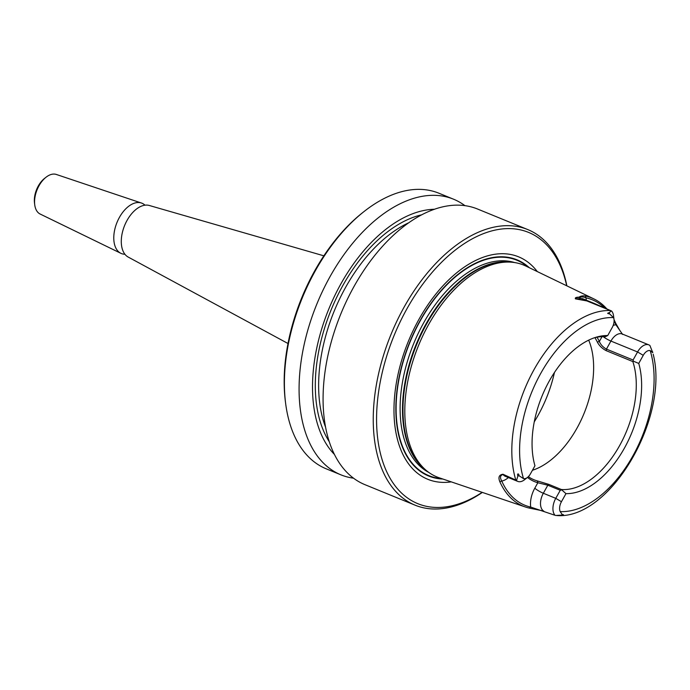 <?xml version="1.0" encoding="UTF-8"?>
<svg xmlns="http://www.w3.org/2000/svg" width="690" height="690" viewBox="0 0 690 690"><rect width="100%" height="100%" fill="white"/><g stroke="black" fill="none" stroke-linecap="round" stroke-linejoin="round"><path stroke-width="1.03" d="M141.433 203.024L56.33 174.458A21.39 12.48 112.2 0 0 46.006 177.261L44.522 178.425A19.027 11.1 112.2 0 0 34.5 202.92L34.733 204.801A21.39 12.48 112.2 0 0 38.381 212.839A21.39 12.48 112.2 0 0 40.141 214.029L120.862 253.308A27.177 15.861 -67.8 0 1 118.62 251.79A27.177 15.861 -67.8 0 1 117.938 220.291A27.177 15.861 -67.8 0 1 141.433 203.024A27.177 15.861 -67.8 0 1 144.986 205.189M46.006 177.261A21.39 12.48 112.2 0 0 34.733 204.801M124.916 254.256A27.177 15.861 -67.8 0 1 120.862 253.308M323.869 255.826L149.307 205.482A27.928 16.293 112.2 0 0 142.778 205.672A27.928 16.293 112.2 0 0 124.614 225.492A27.928 16.293 112.2 0 0 123.674 252.359A27.928 16.293 112.2 0 0 126.261 255.705A27.928 16.293 112.2 0 0 128.202 257.068L287.997 343.508M285.608 403.219L285.367 401.347A146.513 85.5 -67.8 0 1 362.535 212.736L364.01 211.563A148.876 86.871 112.2 0 0 285.608 403.219A148.876 86.871 112.2 0 0 310.966 459.178A148.876 86.871 112.2 0 0 326.215 468.82L340.86 474.815A148.876 86.871 -67.8 0 1 316.822 304.126A148.876 86.871 -67.8 0 1 453.606 199.229A148.876 86.871 -67.8 0 1 464.974 205.68M482.37 492.418A148.876 86.871 -67.8 0 1 415.026 505.149L364.855 484.63A148.876 86.871 -67.8 0 1 340.826 313.941A148.876 86.871 -67.8 0 1 477.601 209.044L527.764 229.572A148.876 86.871 -67.8 0 1 543.021 239.206A148.876 86.871 -67.8 0 1 566.87 285.858M415.026 505.149A148.876 86.871 -67.8 0 1 390.988 334.469A148.876 86.871 -67.8 0 1 527.764 229.572M353.496 478.179A148.876 86.871 -67.8 0 1 340.86 474.815M453.606 199.229L438.961 193.243A148.876 86.871 112.2 0 0 364.01 211.563M334.322 454.331A136.577 79.695 -67.8 0 1 328.802 309.025A136.577 79.695 -67.8 0 1 434.588 209.26M543.004 510.885L529.17 508.056A108.856 63.523 -67.8 0 1 525.392 506.995A108.856 63.523 -67.8 0 1 499.81 481.663C498.042 477.23 499.111 474.755 503.01 474.254L516.551 480.421L517.871 476.005C516.827 473.521 518.846 473.03 519.061 475.764L523.512 478.61A8.884 5.184 112.2 0 0 527.539 477.377A8.884 5.184 112.2 0 0 530.438 473.849L534.957 465.767A83.076 48.481 112.2 0 1 596.85 337.013A83.076 48.481 112.2 0 1 607.726 335.547L605.251 336.78A80.342 46.886 112.2 0 0 594.892 337.617M525.392 506.995L439.185 477.782A114.471 66.801 -67.8 0 1 425.842 470.088A114.471 66.801 -67.8 0 1 418.451 345.699A114.471 66.801 -67.8 0 1 510.902 262.157A114.471 66.801 -67.8 0 1 525.815 266.029L593.943 298.934A109.805 64.075 -67.8 0 1 606.752 308.818M604.518 307.835A108.321 63.204 112.2 0 0 585.957 297.847C583.55 296.821 581.342 296.674 579.35 297.407C576.495 297.416 575.201 297.89 575.46 298.83L586.733 300.875L594.47 303.522L611.564 311.018L586.793 300.9L575.434 298.865C574.882 297.744 576.09 297.183 579.039 297.183C580.54 296.045 582.645 295.656 585.37 296.001A109.805 64.075 -67.8 0 1 593.943 298.934M614.04 319.72A109.805 64.075 -67.8 0 1 615.721 323.282L619.844 330.467L615.903 324.757A108.321 63.204 112.2 0 0 614.091 320.954M611.288 310.905L609.106 312.751C607.105 313.217 607.26 313.579 609.563 313.838L613.496 317.607A8.884 5.184 -67.8 0 1 614.022 319.556A8.884 5.184 -67.8 0 1 612.246 327.465L607.726 335.547M528.342 476.652A80.342 46.886 112.2 0 0 533.991 479.774A80.342 46.886 112.2 0 0 537.243 480.878L548.904 484.406L561.332 489.495L565.964 493.635A83.076 48.481 112.2 0 0 624.329 448.284A83.076 48.481 112.2 0 0 638.742 363.423L643.252 355.333A8.884 5.184 -67.8 0 1 650.178 350.572L652.749 352.65L649.911 345.483A13.61 7.944 -67.8 0 0 648.867 344.888A13.61 7.944 -67.8 0 0 637.569 351.969L633.075 360.007L633.36 361.18L632.834 361.569L606.191 350.667C602.154 348.545 599.205 345.681 597.35 342.093A80.342 46.886 112.2 0 0 594.875 337.626M565.964 493.635L561.444 501.716A8.884 5.184 112.2 0 0 560.194 511.583L562.246 514.576C564.144 514.645 563.859 514.826 561.401 515.128L555.553 515.473M652.749 352.65L652.645 351.874L652.749 352.65M532.43 470.278A80.342 46.886 112.2 0 0 582.99 415.958A80.342 46.886 112.2 0 0 588.691 340.161M561.332 489.495A80.342 46.886 112.2 0 0 619.551 445.723A80.342 46.886 112.2 0 0 632.834 361.569M633.36 361.18L638.742 363.423M442.885 479.033A116.783 68.146 -67.8 0 1 409.601 342.49A116.783 68.146 -67.8 0 1 528.997 267.418A116.783 68.146 -67.8 0 1 529.334 267.729M451.26 481.87A120.146 70.104 -67.8 0 1 405.565 348.554A120.146 70.104 -67.8 0 1 530.972 264.667A120.146 70.104 -67.8 0 1 537.294 271.567M566.697 285.772A146.513 85.5 112.2 0 0 543.66 241.966A146.513 85.5 112.2 0 0 382.795 370.194A146.513 85.5 112.2 0 0 482.189 492.35M516.551 480.421L503.079 474.504C500.181 475.324 499.741 477.506 501.759 481.059A107.373 62.652 112.2 0 0 530.722 507.09L554.579 515.145M561.384 489.969L560.254 490.305L555.761 498.344A13.61 7.944 112.2 0 0 555.019 515.258M516.681 480.792A13.61 7.944 112.2 0 0 517.724 481.387A13.61 7.944 112.2 0 0 524.573 479.714L527.539 477.377M560.254 490.305L547.817 485.217L537.855 482.733A81.834 47.757 -67.8 0 1 527.471 477.428M622.363 334.046L619.844 330.467M611.564 311.018A13.61 7.944 -67.8 0 1 613.548 315.813L614.022 319.556M596.988 337.194A81.834 47.757 -67.8 0 1 599.343 341.481C600.697 344.681 603.06 347.225 606.432 349.106L633.075 360.007M602.016 336.694L599.343 341.481L597.35 342.093M537.243 480.878L537.855 482.733L534.802 488.201A7.09 1.173 -150.8 0 0 543.332 493.255L555.761 498.344L561.444 501.716M516.008 480.473L515.827 480.119A107.64 62.807 112.2 0 1 534.224 369.279A107.64 62.807 112.2 0 1 610.598 310.543L610.9 310.681M517.724 481.387L505.287 476.298A13.61 7.944 -67.8 0 1 503.079 474.504L503.01 474.254M508.383 477.566A20.7 12.084 112.2 0 1 501.759 481.059L499.81 481.663M534.802 488.201A20.7 12.084 112.2 0 0 530.722 507.09L529.17 508.056M586.793 300.9L581.084 298.563A13.61 7.944 -67.8 0 1 583.197 298.917L594.47 303.522M575.434 298.865L581.084 298.563A7.09 5.555 -92.7 0 1 579.35 297.407L579.039 297.183M585.37 296.001L585.957 297.847A20.7 12.084 112.2 0 1 586.293 300.176M615.721 323.282L615.903 324.757A20.7 12.084 112.2 0 0 613.194 325.43M329.156 441.531A132.333 77.22 -67.8 0 1 331.096 309.965A132.333 77.22 -67.8 0 1 421.926 214.763M325.464 426.869A129.97 75.84 -67.8 0 1 409.023 222.637M613.496 317.607A101.973 59.504 112.2 0 0 540.831 373.238A101.973 59.504 112.2 0 0 523.512 478.61M560.194 511.583A101.973 59.504 112.2 0 0 632.859 455.943A101.973 59.504 112.2 0 0 650.178 350.572M534.267 421.832A94.521 55.157 112.2 0 0 554.424 372.574M441.479 478.558A116.36 67.905 -67.8 0 1 409.972 342.231A116.36 67.905 -67.8 0 1 527.997 267.082M428.792 472.417A113.522 66.249 -67.8 0 1 413.638 343.732A113.522 66.249 -67.8 0 1 514.636 262.562M425.583 469.864A113.522 66.249 -67.8 0 1 416.027 344.707A113.522 66.249 -67.8 0 1 510.566 262.14M425.842 470.088L423.867 468.381A113.626 66.3 -67.8 0 1 416.527 344.914A113.626 66.3 -67.8 0 1 508.297 261.993L510.902 262.157M543.867 511.169A13.61 7.944 -67.8 0 1 543.332 493.255L547.817 485.217L548.904 484.406M519.061 475.764L517.871 476.005M562.246 514.576L561.401 515.128M606.191 350.667L606.432 349.106L610.926 341.067A13.61 7.944 -67.8 0 1 622.225 333.986L622.613 334.452M643.252 355.333L637.569 351.969L610.926 341.067A7.09 1.173 29.2 0 1 603.224 336.686M609.563 313.838L609.106 312.751M556.727 515.542C610.27 519.967 669.567 417.372 653.189 354.212M622.225 333.986L648.867 344.888"/></g></svg>

